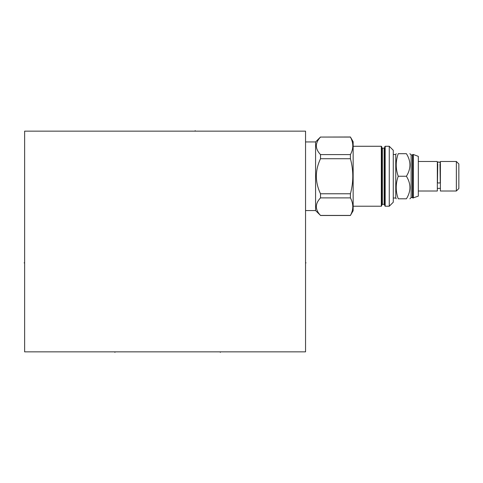 <?xml version="1.0" encoding="UTF-8"?>
<svg xmlns="http://www.w3.org/2000/svg" width="483" height="483" viewBox="0 0 483 483"><rect width="100%" height="100%" fill="white"/><g stroke="black" fill="none" stroke-linecap="round" stroke-linejoin="round"><path stroke-width="0.72" d="M24.633 131.141L24.633 351.859L305.546 351.859L305.546 131.141L24.633 131.141M398.24 198.803C395.565 198.803 395.565 198.803 398.24 198.803L406.402 198.803C411.087 198.803 411.087 198.803 406.402 198.803C411.087 191.28 411.087 183.763 406.402 176.247L398.24 176.247C395.565 183.763 395.565 191.28 398.24 198.803M393.277 198L395.764 198L395.764 154.494L396.229 153.691M406.402 176.247C411.087 168.73 411.087 161.213 406.402 153.691C411.087 153.691 411.087 153.691 406.402 153.691L398.24 153.691C395.565 153.691 395.565 153.691 398.24 153.691C395.565 161.213 395.565 168.73 398.24 176.247M409.892 153.691L411.136 154.934L411.136 197.559L409.892 198.803M411.136 197.559L412.416 197.559L412.416 154.934L412.862 154.494L412.862 198L418.32 196.122L418.32 156.371L413.339 154.494L413.339 198M418.32 191.014L437.338 191.014L437.338 161.479L418.32 161.479M439.989 164.129L440.267 182.357A1.407 0.664 180 0 1 438.866 183.021A1.407 0.664 180 0 1 437.459 182.357L437.743 164.129M440.387 176.247L440.387 161.479L456.363 161.479L456.363 191.014L440.387 191.014L440.387 176.247M456.363 191.014L458.85 188.527L458.85 163.966L456.363 161.479M389.262 206.223L389.262 146.271L393.277 150.279L393.277 202.214L389.262 206.223L385.168 206.223L384.77 205.824L384.77 176.247L384.77 204.979L384.124 204.339L384.124 148.154L384.77 147.514L384.77 176.247L384.77 147.514M389.262 146.271L385.168 146.271L385.168 206.223M385.168 146.271L384.77 146.669L384.77 176.247M384.124 204.339L382.361 204.339L382.361 148.154L381.715 147.514L381.715 205.824L381.316 206.223L353.145 206.223M353.145 146.271L381.316 146.271L381.715 146.669L381.715 176.247M320.519 137.069L350.41 136.997L353.145 141.736L353.145 210.757L350.41 215.424C353.58 209.58 353.58 203.735 350.41 197.891L350.41 193.774C353.58 182.091 353.58 170.402 350.41 158.72L350.41 154.602C353.58 148.758 353.58 142.914 350.41 137.069L320.519 137.069C314.982 142.914 314.982 148.758 320.519 154.602L320.519 158.72C314.982 170.402 314.982 182.091 320.519 193.774L320.519 197.891C314.982 203.735 314.982 209.58 320.519 215.424L315.58 210.558L305.546 210.558M320.519 136.997L315.58 141.936L315.58 210.558M320.519 154.602L350.41 154.602M320.519 215.424L350.41 215.424M315.58 141.936L305.546 141.936M320.519 197.891L350.41 197.891M320.519 193.774L350.41 193.774M320.519 158.72L350.41 158.72M24.15 262.849L24.633 262.849L24.15 262.849M220.308 351.859L220.308 352.342L220.308 351.859M114.924 351.859L114.924 352.342L114.924 351.859M305.546 262.849L306.029 262.849L305.546 262.849M195.186 131.141L195.186 130.658L195.186 131.141M381.316 146.271L381.316 206.223M395.764 198L396.229 198.803M411.136 154.934L412.416 154.934M412.862 154.494L413.339 154.494M412.416 197.559L412.862 198M440.387 188.364L437.338 188.364M437.338 164.129L437.459 163.284C438.395 161.473 439.331 161.473 440.267 163.284M393.277 154.494L395.764 154.494M382.361 148.154L384.124 148.154M382.361 204.339L381.715 204.979M320.519 215.496L350.41 215.496"/></g></svg>
